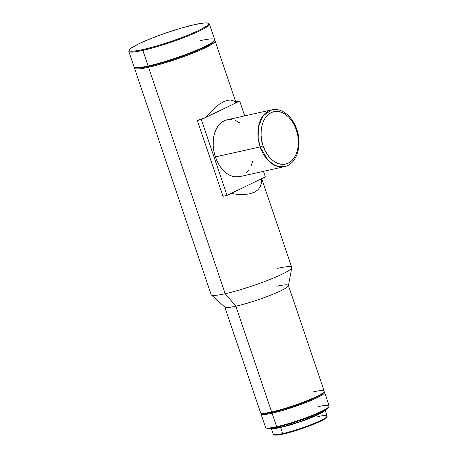 <?xml version="1.0" encoding="UTF-8"?>
<svg xmlns="http://www.w3.org/2000/svg" width="458" height="458" viewBox="0 0 458 458"><rect width="100%" height="100%" fill="white"/><g stroke="black" fill="none" stroke-linecap="round" stroke-linejoin="round"><path stroke-width="0.69" d="M227.071 119.796L224.082 120.832L220.756 123.053L217.911 126.242L215.661 130.272L214.086 134.996L213.256 140.228L213.199 145.764L213.915 151.392L215.38 156.905L260.144 146.921L263.138 145.89C259.967 138.82 259.01 118.874 271.17 112.594C283.565 107.006 294.483 122.143 296.32 129.86C299.486 136.931 300.448 156.876 288.282 163.151C275.888 168.744 264.976 153.607 263.138 145.89L260.144 146.921L268.188 160.529L275.624 165.744L284.452 166.643A29.106 19.677 -102.6 0 1 260.144 146.921L215.38 156.905A29.106 19.677 77.4 0 0 239.689 176.628L284.452 166.643C296.836 164.25 302.526 145.266 296.83 129.499L296.32 129.86L296.83 129.499C292.645 116.561 281.693 107.43 271.783 109.828L262.881 115.971L258.432 127.032L258.175 138.173L260.144 146.921A29.106 19.677 -102.6 0 1 271.783 109.828L227.013 119.813A29.106 19.677 77.4 0 0 215.38 156.905L217.533 162.08L220.292 166.723L223.556 170.657L227.197 173.725L231.072 175.815L235.04 176.84L239.752 176.611M325.117 410.025A28.436 3.286 161.3 0 1 309.368 418.412A28.436 3.286 161.3 0 1 280.605 427.48L282.672 433.589L283.302 434.024A27.761 3.206 -18.7 0 0 310.495 425.511A27.761 3.206 -18.7 0 0 326.68 417.249L327.104 416.414A28.436 3.286 161.3 0 1 310.524 424.875A28.436 3.286 161.3 0 1 282.672 433.589A28.436 3.286 -18.7 0 0 311.961 424.314A28.436 3.286 -18.7 0 0 327.161 415.99L325.094 409.881M317.789 416.62A28.436 3.286 161.3 0 1 327.104 416.414M272.59 428.047A27.314 3.154 -18.7 0 0 281.292 427.148L280.989 426.243L281.292 427.148A27.314 3.154 -18.7 0 0 308.022 418.789A27.314 3.154 -18.7 0 0 323.972 410.654M323.8 392.128A32.913 3.801 161.3 0 1 305.755 401.815A32.913 3.801 161.3 0 1 272.275 412.389L272.075 413.219A33.583 3.882 161.3 0 1 261.003 413.963L265.566 427.446A33.583 3.882 -18.7 0 0 276.638 426.701L277.267 427.131A32.913 3.801 -18.7 0 0 309.511 417.043A32.913 3.801 -18.7 0 0 328.695 407.248L329.119 406.412A33.583 3.882 161.3 0 1 309.539 416.408A33.583 3.882 161.3 0 1 276.638 426.701A33.583 3.882 -18.7 0 0 311.234 415.744A33.583 3.882 -18.7 0 0 329.188 405.914L324.625 392.432A33.583 3.882 161.3 0 1 306.665 402.267A33.583 3.882 161.3 0 1 272.075 413.219L276.638 426.701L272.075 413.219A33.583 3.882 -18.7 0 0 308.314 401.603A33.583 3.882 -18.7 0 0 324.264 392.077L323.989 391.939M318.115 406.658A33.583 3.882 161.3 0 1 329.119 406.412M323.972 391.968A33.583 3.882 161.3 0 1 324.625 392.432M214.281 40.751A41.867 4.838 161.3 0 1 190.997 53.117A41.867 4.838 161.3 0 1 148.741 66.427L148.541 67.263A42.537 4.918 -18.7 0 0 194.444 52.55A42.537 4.918 -18.7 0 0 214.647 40.481L214.527 40.418A42.537 4.918 161.3 0 1 215.105 40.928A42.537 4.918 161.3 0 1 192.36 53.386A42.537 4.918 161.3 0 1 148.541 67.263L225.193 293.715A42.537 4.918 161.3 0 1 211.35 294.929L224.93 307.169A33.583 3.882 -18.7 0 0 235.853 306.207A33.583 3.882 161.3 0 1 224.781 306.952L260.573 412.704A33.583 3.882 -18.7 0 0 271.646 411.954L272.275 412.389A32.913 3.801 -18.7 0 0 304.518 402.301A32.913 3.801 -18.7 0 0 323.703 392.506L324.127 391.664A33.583 3.882 161.3 0 1 304.547 401.66A33.583 3.882 161.3 0 1 271.646 411.954A33.583 3.882 -18.7 0 0 306.242 401.002A33.583 3.882 -18.7 0 0 324.195 391.166L288.403 285.42A33.583 3.882 161.3 0 1 270.449 295.255A33.583 3.882 161.3 0 1 235.853 306.207L271.646 411.954L235.853 306.207A33.583 3.882 -18.7 0 0 269.51 295.622A33.583 3.882 -18.7 0 0 288.42 285.678L291.769 267.712A42.537 4.918 161.3 0 1 267.821 280.302A42.537 4.918 161.3 0 1 225.193 293.715L235.853 306.207L225.193 293.715A42.537 4.918 -18.7 0 0 269.006 279.838A42.537 4.918 -18.7 0 0 291.752 267.38L261.713 178.631M313.123 391.911A33.583 3.882 161.3 0 1 324.127 391.664M277.33 286.164A33.583 3.882 161.3 0 1 288.403 285.42M277.725 268.325A42.537 4.918 161.3 0 1 291.769 267.712M235.647 101.939L235.71 102.958L239.677 101.046L244.692 115.868L239.677 101.046L235.75 101.922L239.677 101.046L201.36 119.561L227.031 195.394L201.36 119.561L197.335 120.454L205.327 117.643L214.882 107.733L219.422 104.178L223.659 101.67L227.489 100.279L230.826 100.027L233.586 100.932L235.71 102.958L201.36 119.561L197.335 120.454L223.006 196.293L227.031 195.394L223.006 196.293L197.335 120.454A42.537 4.918 -18.7 0 0 205.327 117.643L214.882 107.733L219.422 104.178L223.659 101.67L227.489 100.279L230.826 100.027L233.586 100.932L235.71 102.958A42.537 4.918 -18.7 0 0 235.853 102.231L215.105 40.928M237.96 194.427L230.992 193.476L261.381 178.792L261.404 183.097L260.207 186.835L257.825 189.91L254.316 192.251L249.759 193.808L244.263 194.536L237.96 194.427L230.992 193.476L227.031 195.394L261.381 178.792L261.404 183.097L260.207 186.835L257.825 189.91L254.316 192.251L249.759 193.808L244.263 194.536L237.96 194.427M129.322 49.882A41.867 4.838 161.3 0 1 153.733 37.424A41.867 4.838 161.3 0 1 194.747 24.589L204.302 22.974L207.119 22.963L208.464 23.501L208.293 24.56L206.604 26.1L199.001 30.365L186.818 35.661L171.905 41.168L156.527 46.058L143.039 49.578A41.867 4.838 161.3 0 1 129.322 49.882L128.904 50.718A42.537 4.918 -18.7 0 0 142.839 50.409A42.537 4.918 161.3 0 1 128.812 51.353L134.085 66.942A42.537 4.918 -18.7 0 0 148.111 65.998L148.741 66.427A41.867 4.838 -18.7 0 0 189.755 53.597A41.867 4.838 -18.7 0 0 214.167 41.14L214.584 40.298A42.537 4.918 161.3 0 1 189.784 52.962A42.537 4.918 161.3 0 1 148.111 65.998A42.537 4.918 -18.7 0 0 191.931 52.12A42.537 4.918 -18.7 0 0 214.676 39.663L209.398 24.079A42.537 4.918 161.3 0 1 186.652 36.531A42.537 4.918 161.3 0 1 142.839 50.409L148.111 65.998L142.839 50.409A42.537 4.918 -18.7 0 0 188.736 35.701A42.537 4.918 -18.7 0 0 208.94 23.627L208.098 23.221A41.867 4.838 161.3 0 1 188.215 35.1A41.867 4.838 161.3 0 1 143.039 49.578L142.839 50.409L143.039 49.578L133.484 51.199L130.667 51.204L129.316 50.666L129.488 49.607L131.177 48.067L138.78 43.802L150.963 38.506L165.882 32.999L181.254 28.11L194.747 24.589A41.867 4.838 161.3 0 1 208.098 23.221M200.65 40.613A42.537 4.918 161.3 0 1 214.584 40.298M208.43 23.455A42.537 4.918 161.3 0 1 209.398 24.079M128.812 51.353A42.537 4.918 161.3 0 1 129.208 50.271M148.111 65.998A42.537 4.918 161.3 0 1 134.543 67.395L135.391 67.801A41.867 4.838 -18.7 0 0 148.741 66.427L148.111 65.998M134.515 68.208L211.167 294.66A42.537 4.918 -18.7 0 0 225.193 293.715L148.541 67.263A42.537 4.918 161.3 0 1 134.515 68.208A42.537 4.918 161.3 0 1 134.669 67.452L134.606 67.572A42.537 4.918 -18.7 0 0 148.541 67.263L148.741 66.427A41.867 4.838 161.3 0 1 135.058 67.566M271.646 411.954A33.583 3.882 161.3 0 1 260.934 413.053L261.781 413.465A32.913 3.801 -18.7 0 0 272.275 412.389L271.646 411.954M261.215 413.19L261.077 413.465A33.583 3.882 -18.7 0 0 272.075 413.219L272.275 412.389A32.913 3.801 161.3 0 1 261.478 413.219M261.003 413.963A33.583 3.882 161.3 0 1 261.237 413.202M276.638 426.701A33.583 3.882 161.3 0 1 265.926 427.801L266.768 428.213A32.913 3.801 -18.7 0 0 277.267 427.131L276.638 426.701M266.482 427.99L269.756 428.407L277.267 427.131L287.876 424.366L299.961 420.524L311.68 416.19L321.264 412.034L326.142 409.406L328.781 407.002M325.037 409.773L324.922 410.488L323.777 411.536L318.613 414.433L300.208 421.772L280.605 427.48L274.113 428.579L271.285 428.224M272.344 427.858L275.063 428.201L281.292 427.148L300.127 421.663L317.806 414.616L322.764 411.828L323.869 410.826L323.978 410.133M271.228 428.115L273.294 434.224A28.436 3.286 -18.7 0 0 282.672 433.589L280.605 427.48A28.436 3.286 161.3 0 1 271.296 428.236M282.672 433.589A28.436 3.286 161.3 0 1 273.603 434.522L274.445 434.934A27.761 3.206 -18.7 0 0 283.302 434.024L282.672 433.589M274.205 434.745L276.964 435.094L283.302 434.024L302.44 428.448L320.411 421.286L325.449 418.452L326.571 417.433L326.686 416.728M261.381 178.792L265.342 176.88L263.464 171.326L265.342 176.88L261.381 178.792M245.952 173.382L248.791 170.193M251.047 166.162L252.616 161.439M239.505 122.715L235.63 120.626M231.668 119.595L227.769 119.664M263.138 145.89L261.787 140.806L261.123 135.608L261.18 130.496L261.947 125.669L263.396 121.313L265.474 117.586L268.102 114.649L271.17 112.594L274.571 111.517L278.172 111.454L281.83 112.405L285.408 114.334L288.769 117.162L291.78 120.792L294.328 125.08L296.32 129.86L297.671 134.944L298.33 140.142L298.278 145.255L297.511 150.081L296.057 154.438L293.979 158.159L291.357 161.101L288.282 163.151L284.882 164.233L281.286 164.296L277.622 163.346L274.044 161.416L270.689 158.583L267.672 154.953L265.125 150.671L263.138 145.89"/></g></svg>
